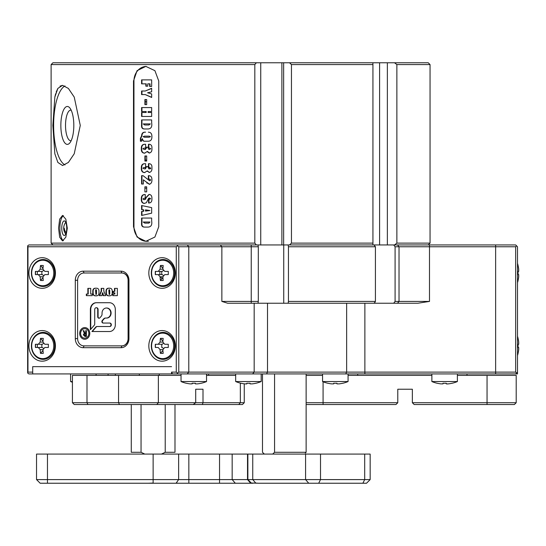 <?xml version="1.0" encoding="UTF-8"?>
<svg xmlns="http://www.w3.org/2000/svg" width="546" height="546" viewBox="0 0 546 546"><rect width="100%" height="100%" fill="white"/><g stroke="black" fill="none" stroke-linecap="round" stroke-linejoin="round"><path stroke-width="0.82" d="M62.537 85.353L57.869 88.411L54.846 97.079L52.86 125.43L54.846 153.781L57.869 162.455L62.537 165.513L68.38 162.449L74.236 153.76L80.276 125.43L74.236 97.099L68.38 88.418L62.537 85.353L60.012 86.125M57.869 88.404L56.17 92.062M55.637 93.755L54.873 96.942M52.86 125.43L54.846 153.774M52.935 244.942L51.112 243.12L51.112 64.578L254.818 64.578L256.367 62.763L281.879 62.763L281.879 244.942L283.64 244.942L283.64 62.763L372.87 62.763L372.932 64.578L291.455 64.578L291.455 243.12L372.932 243.12L372.87 244.942L289.517 244.942L291.455 243.12M58.579 228.18L59.657 219.164L62.537 215.431L65.82 219.164L67.301 228.18L65.82 237.196L62.537 240.936L59.657 237.203L58.579 228.18M63.397 215.67A12.756 4.361 -90 0 0 59.889 228.18A12.756 4.361 -90 0 0 63.397 240.69M61.759 228.18A7.289 2.491 90 0 1 64.251 220.898A7.289 2.491 90 0 1 66.742 228.18A7.289 2.491 90 0 1 64.251 235.469A7.289 2.491 90 0 1 61.759 228.18M71.171 110.176A15.302 5.235 -90 0 0 70.755 110.128A15.302 5.235 -90 0 0 65.52 125.43A15.302 5.235 -90 0 0 70.755 140.731A15.302 5.235 -90 0 0 71.171 140.684M60.852 125.43A18.946 6.477 90 0 1 69.69 107.78A18.946 6.477 90 0 1 73.812 125.43A18.946 6.477 90 0 1 69.69 143.079A18.946 6.477 90 0 1 60.852 125.43M64.994 164.926A40.083 13.711 90 0 1 53.624 125.43A40.083 13.711 90 0 1 64.994 85.94M396.874 64.578L394.512 62.763L428.235 62.763L430.05 64.578L396.874 64.578L396.874 243.12L430.05 243.12L430.05 64.578M260.742 62.763L260.742 244.942L281.879 244.942L257.985 244.942L258.306 246.765L188.786 246.765L187.21 244.942L257.985 244.942M51.112 243.12L254.818 243.12L256.367 244.942M281.879 62.763L283.64 62.763M372.932 243.12L372.932 64.578M291.455 64.578L289.517 62.763M374.351 245.379L375.416 246.765L288.445 246.765L288.131 244.942L283.64 244.942M372.87 62.763L379.6 62.763L379.6 244.942L387.36 244.942L387.36 62.763L394.512 62.763M283.975 244.942L379.6 244.942M379.6 62.763L387.36 62.763M430.05 243.12L428.235 244.942L394.512 244.942L396.874 243.12M393.686 244.942L495.638 244.942L495.638 246.765L395.086 246.765L393.686 244.942L387.36 244.942M51.112 64.578L52.935 62.763L256.367 62.763M254.818 243.12L254.818 64.578M158.749 226.726L154.907 237.032L145.843 241.298L137.066 237.032L133.504 226.726L133.504 80.979L137.066 70.666L145.843 66.4L154.907 70.666L158.749 80.979L158.749 226.726M146.212 66.407A14.571 12.619 -90 0 0 133.954 80.979L133.954 226.726L133.504 226.726M133.954 80.979L133.504 80.979M133.954 89.721L133.504 89.721M141.946 80.248L141.585 80.248L141.946 80.248M133.504 91.544L133.954 91.544L133.954 226.726A14.571 12.619 -90 0 0 146.205 241.291M141.585 91.544L141.946 91.544M258.306 301.419L257.985 303.242L227.689 303.242L221.86 301.419L258.306 301.419L258.306 246.765M176.276 372.106L176.276 246.765L27.969 246.765L27.634 245.857L28.877 244.942L177.191 244.942L177.518 245.857L178.767 246.765L178.767 372.106L188.786 372.106L187.21 373.928L188.786 372.106L495.638 372.106L495.638 373.928L172.454 373.928L171.546 372.106L176.276 372.106L177.518 373.02L177.191 373.928M393.686 303.242L395.086 301.419L429.49 301.419L417.827 303.242L374.351 303.242L374.351 302.805M515.677 246.765L495.638 246.765L495.638 372.106L515.677 372.106L515.677 246.765L516.591 245.857L515.677 244.942L495.638 244.942L495.638 373.928L517.499 373.928L517.499 372.106L516.591 373.02L515.677 372.106M395.086 246.765L395.086 301.419M374.017 303.242L288.131 303.242L288.445 301.419L375.416 301.419L374.351 303.242M375.416 301.419L375.416 246.765M288.445 246.765L288.445 301.419M257.985 303.242L288.131 303.242M37.319 271.396L37.319 274.604L37.319 271.396M37.319 344.273L37.319 347.474L37.319 344.273M178.767 246.765L188.786 246.765L188.786 372.106L188.786 246.765L187.21 244.942L177.191 244.942M128.276 292.315L128.092 280.289A7.289 6.313 -90 0 0 121.785 273L83.92 273A7.289 6.313 -90 0 0 77.607 280.289L77.607 338.588A7.289 6.313 -90 0 0 83.92 345.871L121.963 345.871A7.289 6.313 -90 0 0 128.276 338.588L128.276 280.289A7.289 6.313 -90 0 0 121.963 273L84.098 273L83.19 271.178L121.055 271.178A9.111 7.89 90 0 1 128.945 280.289L128.945 338.588A9.111 7.89 90 0 1 121.055 347.693L83.19 347.693A9.111 7.89 90 0 1 75.3 338.588L75.3 280.289A9.111 7.89 90 0 1 83.19 271.178M32.699 373.928L28.877 373.928L27.634 373.02L27.969 372.106L32.699 372.106L32.699 366.646L171.546 366.646L32.699 366.646L32.699 373.928L172.454 373.928M171.546 372.106L171.546 373.928M164.721 286.336A13.479 11.678 -90 0 1 162.66 285.756A13.479 11.678 -90 0 0 164.721 286.336M162.66 260.244A13.479 11.678 -90 0 1 164.721 259.664A13.479 11.678 -90 0 0 162.66 260.244M159.971 271.396A7.651 6.627 90 0 0 159.971 274.604M160.695 276.788A7.651 6.627 90 0 0 161.998 278.665M162.073 257.698A15.302 13.254 90 0 1 175.327 273A15.302 13.254 90 0 1 162.073 288.302A15.302 13.254 90 0 1 148.826 273A15.302 13.254 90 0 1 162.073 257.698M162.988 286.479A13.479 11.678 -90 0 0 174.665 273A13.479 11.678 -90 0 0 162.988 259.521A13.479 11.678 -90 0 0 151.31 273A13.479 11.678 -90 0 0 162.988 286.479M162.073 330.569A15.302 13.254 90 0 1 175.327 345.871A15.302 13.254 90 0 1 162.073 361.179A15.302 13.254 90 0 1 148.826 345.871A15.302 13.254 90 0 1 162.073 330.569M162.988 359.357A13.479 11.678 -90 0 0 174.665 345.871A13.479 11.678 -90 0 0 162.988 332.391A13.479 11.678 -90 0 0 151.31 345.871A13.479 11.678 -90 0 0 162.988 359.357M42.165 330.569A15.302 13.254 90 0 1 55.419 345.871A15.302 13.254 90 0 1 42.165 361.179A15.302 13.254 90 0 1 28.911 345.871A15.302 13.254 90 0 1 42.165 330.569M43.079 359.357A13.479 11.678 -90 0 0 54.75 345.871A13.479 11.678 -90 0 0 43.079 332.391A13.479 11.678 -90 0 0 31.402 345.871A13.479 11.678 -90 0 0 43.079 359.357M42.165 257.698A15.302 13.254 90 0 1 55.419 273A15.302 13.254 90 0 1 42.165 288.302A15.302 13.254 90 0 1 28.911 273A15.302 13.254 90 0 1 42.165 257.698M43.079 286.479A13.479 11.678 -90 0 0 54.75 273A13.479 11.678 -90 0 0 43.079 259.521A13.479 11.678 -90 0 0 31.402 273A13.479 11.678 -90 0 0 43.079 286.479M178.767 372.106L177.518 373.02M177.518 245.857L176.276 246.765M27.634 373.02L27.634 245.857M27.969 246.765L27.969 372.106M44.806 259.664A13.479 11.678 -90 0 0 42.752 260.244M42.752 285.756A13.479 11.678 -90 0 0 44.806 286.336M44.806 332.541A13.479 11.678 -90 0 0 42.752 333.121M42.752 358.626A13.479 11.678 -90 0 0 44.806 359.207M164.721 332.541A13.479 11.678 -90 0 0 162.66 333.121M162.66 358.626A13.479 11.678 -90 0 0 164.721 359.207M83.19 347.693L84.098 345.871L121.963 345.871L121.055 347.693M517.499 372.106L517.499 246.765L516.591 245.857M515.677 373.928L516.591 373.02M148.232 483.237L40.179 483.237L36.534 479.6L153.133 479.6L153.133 483.06L148.232 483.237L178.337 483.237L176.208 483.06L178.631 479.6L370.161 479.6L370.161 454.088L249.017 454.088M153.133 454.088L153.133 479.6L178.631 479.6L178.631 454.088L36.534 454.088L36.534 479.6L40.179 483.237L36.534 479.6L36.534 454.088M178.631 454.088L252.75 454.088L252.75 479.6L255.746 483.06L258.36 483.237L252.368 483.06M253.044 483.237L250.675 483.237L247.522 479.6L247.522 454.088L247.87 454.088L240.581 454.088M366.516 483.237L370.161 479.6L366.516 483.237L258.36 483.237M250.675 483.237L178.337 483.237M247.87 454.088L247.87 479.6L251.331 483.06L255.746 483.06M131.272 404.538L131.272 452.272L141.045 452.272L141.045 404.538M141.045 452.272L144.786 454.088L141.045 452.272M161.48 454.088L165.22 452.272L174.993 452.272L174.993 404.538M165.22 404.538L165.22 452.272M306.129 402.716L397.781 402.716L395.959 404.538L306.129 404.538L306.129 452.272L306.129 373.928L306.129 375.389L322.563 375.389M263.704 453.521L263.172 453.003M305.344 453.098L306.129 452.272L305.344 453.098M274.57 373.928L274.57 452.272L306.129 452.272M264.353 454.088L262.483 452.272L262.483 373.928M272.7 454.088L274.57 452.272M95.987 293.762L96.267 294.465L96.499 293.762L96.499 290.397L96.076 289.639M96.273 295.816C94.165 295.973 93.113 294.908 93.134 292.622L93.134 291.4C93.113 289.121 94.165 288.056 96.273 288.213M105.644 295.645L103.126 295.645L102.505 292.772L101.877 295.645L99.645 295.645L101.542 291.032L101.542 288.377L103.815 288.377L103.815 291.011L105.644 295.645L103.487 295.645L102.866 292.772L102.682 293.837M91.08 294.041L92.254 294.041L92.254 295.645L86.691 295.645L86.691 294.041M92.254 295.645L86.329 295.645L86.329 294.041L88.227 294.041L88.227 288.377L90.718 288.377L90.718 294.041L92.254 294.041M96.587 302.723A6.75 5.842 -90 0 0 90.745 309.473L90.745 329.306M96.226 302.723A6.75 5.842 -90 0 0 90.377 309.473L90.377 329.723L94.233 325.28A1.931 1.672 -90 0 0 94.717 323.915L94.717 309.473A1.734 1.502 90 0 1 97.727 309.473L97.727 316.776A1.467 1.269 -90 0 0 99.891 317.813L101.29 316.195A3.01 2.607 -90 0 0 102.054 314.073L102.054 313.029A5.016 4.341 90 0 1 106.395 308.019A5.016 4.341 90 0 1 110.736 313.029A5.016 4.341 90 0 1 106.395 318.045L105.494 318.045A3.01 2.607 -90 0 0 103.651 318.925L102.239 320.557A1.467 1.269 -90 0 0 103.139 323.055L109.48 323.055A1.727 1.495 90 0 1 109.48 326.515L96.97 326.515A1.931 1.672 -90 0 0 95.789 327.074L91.94 331.524L109.48 331.524A6.75 5.842 -90 0 0 115.322 324.774L115.322 309.473A6.75 5.842 -90 0 0 109.48 302.723L96.226 302.723M106.579 308.019A5.016 4.341 90 0 1 106.757 308.019A5.016 4.341 90 0 1 111.104 313.029A5.016 4.341 90 0 1 106.757 318.045L105.856 318.045A3.01 2.607 -90 0 0 104.02 318.925L102.607 320.557A1.467 1.269 -90 0 0 103.501 323.055L109.842 323.055A1.727 1.495 90 0 1 109.842 326.515L97.331 326.515A1.931 1.672 -90 0 0 96.151 327.074L95.789 327.074M109.842 326.515L109.48 326.515M109.842 323.055L109.48 323.055M106.757 318.045L106.395 318.045M96.403 307.746A1.734 1.502 90 0 1 98.089 309.473L98.089 316.776A1.467 1.269 -90 0 0 99.174 318.229M96.151 327.074L92.301 331.524M121.785 345.871A7.289 6.313 -90 0 0 128.092 338.588L128.092 280.289A7.289 6.313 -90 0 0 121.785 273L121.055 271.178M109.227 293.762L109.507 294.465L109.739 293.762L109.739 290.397L109.316 289.639M109.521 295.816C107.405 295.973 106.354 294.908 106.374 292.622L106.374 291.4C106.354 289.121 107.405 288.056 109.521 288.213M109.152 295.816C107.043 295.973 105.992 294.908 106.006 292.622L106.006 291.4C105.992 289.121 107.043 288.056 109.152 288.213C111.248 288.063 112.271 289.127 112.23 291.4L112.23 292.622C112.271 294.895 111.248 295.959 109.152 295.816M106.374 291.4L106.006 291.4M84.739 327.586A5.829 5.051 -90 0 0 79.689 333.415A5.829 5.051 -90 0 0 84.732 339.25A5.829 5.051 -90 0 0 89.783 333.415A5.829 5.051 -90 0 0 84.732 327.586A5.829 5.051 -90 0 0 79.689 333.415A5.829 5.051 -90 0 0 84.739 339.25M92.765 292.622L92.765 291.4C92.752 289.121 93.796 288.056 95.912 288.213C98 288.063 99.024 289.127 98.983 291.4L98.983 292.622C99.024 294.895 98 295.959 95.912 295.816C93.796 295.973 92.752 294.908 92.765 292.622M117.349 288.377L117.349 295.645L112.742 295.645L112.742 294.041L114.496 294.041L114.496 292.861L112.961 292.861L112.961 291.339L114.496 291.339L114.496 288.377L117.349 288.377L114.858 288.377L114.858 291.339L114.496 291.339M101.877 295.645L99.276 295.645L101.181 291.032L101.181 288.377L103.815 288.377M87.865 294.041L87.865 288.377L90.718 288.377M101.542 291.032L101.181 291.032M84.876 333.818L83.995 334.807L85.708 335.831L85.708 333.818L84.876 333.818M108.866 290.452L109.145 294.465L109.377 290.397L109.159 289.564L108.866 290.452M80.631 333.415A4.737 4.102 -90 0 0 84.732 338.151A4.737 4.102 -90 0 0 88.834 333.415A4.737 4.102 -90 0 0 84.732 328.678A4.737 4.102 -90 0 0 80.631 333.415M86.384 336.479L84.91 336.479L83.32 334.807L84.289 333.272L83.169 330.644L83.872 330.644L84.937 333.169L85.708 333.169L85.708 330.644L86.384 330.644L86.384 336.479L84.91 336.479L83.313 334.807L84.289 333.272L83.169 330.644L83.872 330.644M95.618 290.452L95.898 294.465L96.13 290.397L95.919 289.564L95.618 290.452M113.322 292.861L113.322 291.339M114.858 294.041L114.496 294.041L114.858 294.041L114.858 292.861L114.496 292.861M117.349 295.645L113.104 295.645L113.104 294.041M84.739 338.151A4.737 4.102 -90 0 0 88.841 333.415A4.737 4.102 -90 0 0 84.739 328.678M85.708 333.818L85.708 335.831M85.708 333.169L85.708 330.644L86.384 330.644M103.03 295.297L103.214 294.567M97.959 302.723L109.48 302.723M113.295 292.861L113.302 291.339M112.742 295.017L113.104 294.533M158.197 274.604L155.317 274.604A31.402 27.191 -90 0 1 155.317 271.396L158.197 271.396L160.087 269.212A32.753 16.38 -90 0 1 160.415 265.506A31.402 13.595 16.1 0 1 161.787 265.486A31.402 13.595 16.1 0 1 163.193 265.506A32.753 16.38 90 0 0 162.865 269.212L164.762 271.396L168.291 271.396L168.291 274.604L164.762 274.604L162.865 276.788A32.753 16.38 90 0 0 163.193 280.494A31.402 13.595 163.9 0 1 161.787 280.514A31.402 13.595 163.9 0 1 160.415 280.494A32.753 16.38 -90 0 1 160.087 276.788L158.197 274.604L161.766 274.604A2.184 1.891 90 0 1 163.227 275.43M158.197 271.396L161.766 271.396A2.184 1.891 90 0 0 163.227 270.57M160.415 338.384A31.402 13.595 16.1 0 1 161.787 338.363A31.402 13.595 16.1 0 1 163.193 338.384A32.753 16.38 90 0 0 162.865 342.083L164.762 344.273L168.291 344.273L168.291 347.474L164.762 347.474L162.865 349.665A32.753 16.38 90 0 0 163.193 353.364A31.402 13.595 163.9 0 1 161.787 353.385A31.402 13.595 163.9 0 1 160.415 353.364A32.753 16.38 -90 0 1 160.087 349.665L158.197 347.474L155.317 347.474A31.402 27.191 -90 0 1 155.317 344.273L158.197 344.273L160.087 342.083A32.753 16.38 -90 0 1 160.415 338.384L162.92 341.277M151.597 345.871A12.756 11.043 90 0 1 162.64 333.121A12.756 11.043 90 0 1 173.683 345.871A12.756 11.043 90 0 1 162.64 358.626A12.756 11.043 90 0 1 151.597 345.871M166.789 358.62A12.756 11.043 90 0 1 166.448 358.626L162.64 358.626M155.494 347.474A12.756 11.043 90 0 1 155.405 345.871A12.756 11.043 90 0 1 155.494 344.273M162.92 350.471L160.415 353.364M168.291 344.273L168.291 347.474M163.227 343.448A2.184 1.891 90 0 1 161.766 344.273L158.197 344.273M161.725 344.273L155.317 344.273M162.64 333.121L166.448 333.121A12.756 11.043 90 0 1 166.789 333.128M158.197 347.474L155.317 347.474M161.725 347.474L161.766 347.474A2.184 1.891 90 0 1 163.227 348.3M162.865 349.665L160.087 349.665M161.766 347.474L161.766 344.273M518.052 353.364L518.052 353.364A32.753 32.753 0 0 0 518.7 349.665L518.7 347.474L518.052 347.474A31.402 27.191 -90 0 0 518.052 344.273L518.7 344.273L518.052 344.273L518.7 344.273L518.7 342.083A32.753 32.753 0 0 0 518.052 338.384L518.086 338.363A32.794 32.794 0 0 0 517.499 336.206M151.597 273A12.756 11.043 90 0 1 162.64 260.244A12.756 11.043 90 0 1 173.683 273A12.756 11.043 90 0 1 162.64 285.756A12.756 11.043 90 0 1 151.597 273M166.789 285.749A12.756 11.043 90 0 1 166.448 285.756L162.64 285.756M155.494 274.604A12.756 11.043 90 0 1 155.405 273A12.756 11.043 90 0 1 155.494 271.396M162.92 277.6L160.415 280.494M168.291 271.396L168.291 274.604M162.92 268.4L160.415 265.506M161.725 271.396L161.725 274.604M162.64 260.244L166.448 260.244A12.756 11.043 90 0 1 166.789 260.251M162.865 276.788L160.087 276.788M518.052 280.494L518.086 280.514A32.794 32.794 0 0 1 517.499 282.671A32.794 32.794 0 0 0 518.086 280.514L518.052 280.494A32.753 32.753 0 0 0 518.7 276.788L518.7 274.604L518.052 274.604A31.402 27.191 -90 0 0 518.052 271.396L518.7 271.396L518.052 271.396L518.7 271.396L518.7 269.212A32.753 32.753 0 0 0 518.052 265.506L518.086 265.486A32.794 32.794 0 0 0 517.499 263.329M40.506 265.506A31.402 13.595 16.1 0 1 41.871 265.486A31.402 13.595 16.1 0 1 43.277 265.506A32.753 16.38 90 0 0 42.957 269.212L44.847 271.396L48.382 271.396L48.382 274.604L44.847 274.604L42.957 276.788A32.753 16.38 90 0 0 43.277 280.494A31.402 13.595 163.9 0 1 41.871 280.514A31.402 13.595 163.9 0 1 40.506 280.494A32.753 16.38 -90 0 1 40.179 276.788L38.288 274.604L35.401 274.604A31.402 27.191 -90 0 1 35.401 271.396L38.288 271.396L40.179 269.212A32.753 16.38 -90 0 1 40.506 265.506L43.011 268.4M31.682 273A12.756 11.043 90 0 1 42.731 260.244A12.756 11.043 90 0 1 53.774 273A12.756 11.043 90 0 1 42.731 285.756A12.756 11.043 90 0 1 31.682 273M46.881 285.749A12.756 11.043 90 0 1 46.54 285.756L42.731 285.756M35.586 274.604A12.756 11.043 90 0 1 35.497 273A12.756 11.043 90 0 1 35.586 271.396M43.011 277.6L40.506 280.494M48.382 271.396L48.382 274.604M43.318 270.57A2.184 1.891 90 0 1 41.858 271.396L38.288 271.396M42.731 260.244L46.54 260.244A12.756 11.043 90 0 1 46.881 260.251M38.288 274.604L41.858 274.604A2.184 1.891 90 0 1 43.318 275.43M41.858 274.604L41.858 271.396M518.7 274.604L518.052 274.604L518.7 274.604M518.052 271.396L518.7 271.396L518.052 271.396M40.506 338.384A31.402 13.595 16.1 0 1 41.871 338.363A31.402 13.595 16.1 0 1 43.277 338.384A32.753 16.38 90 0 0 42.957 342.083L44.847 344.273L48.382 344.273L48.382 347.474L44.847 347.474L42.957 349.665A32.753 16.38 90 0 0 43.277 353.364A31.402 13.595 163.9 0 1 41.871 353.385A31.402 13.595 163.9 0 1 40.506 353.364A32.753 16.38 -90 0 1 40.179 349.665L38.288 347.474L35.401 347.474A31.402 27.191 -90 0 1 35.401 344.273L38.288 344.273L40.179 342.083A32.753 16.38 -90 0 1 40.506 338.384L43.011 341.277M31.682 345.871A12.756 11.043 90 0 1 42.731 333.121A12.756 11.043 90 0 1 53.774 345.871A12.756 11.043 90 0 1 42.731 358.626A12.756 11.043 90 0 1 31.682 345.871M46.881 358.62A12.756 11.043 90 0 1 46.54 358.626L42.731 358.626M35.586 347.474A12.756 11.043 90 0 1 35.497 345.871A12.756 11.043 90 0 1 35.586 344.273M43.011 350.471L40.506 353.364M48.382 344.273L48.382 347.474M43.318 343.448A2.184 1.891 90 0 1 41.858 344.273L38.288 344.273M42.731 333.121L46.54 333.121A12.756 11.043 90 0 1 46.881 333.128M38.288 347.474L41.858 347.474A2.184 1.891 90 0 1 43.318 348.3M41.858 347.474L41.858 344.273M518.086 353.385A32.794 32.794 0 0 1 517.499 355.542M518.7 347.474L518.052 347.474L518.7 347.474M518.052 344.273L518.7 344.273M181.026 373.928L181.026 381.552L206.531 381.552L206.531 373.928M181.026 381.552A32.794 32.794 0 0 0 186.268 383.258L186.288 383.224A32.753 32.753 0 0 0 189.988 383.872L192.178 383.872L192.178 383.224A31.402 27.191 0 0 0 193.782 383.258A31.402 27.191 0 0 0 195.386 383.224L195.386 383.872L197.57 383.872A32.753 32.753 0 0 0 201.269 383.224L201.29 383.258A32.794 32.794 0 0 0 206.531 381.552M195.386 383.872L195.386 383.224L195.386 383.872M192.178 383.872L192.178 383.224L192.178 383.872L189.988 383.872M235.681 373.928L235.681 381.552L261.186 381.552L261.186 373.928L261.186 381.552A32.794 32.794 0 0 1 255.951 383.258A32.794 32.794 0 0 0 261.186 381.552M246.15 383.981L246.833 383.872L246.833 383.224L246.833 383.872L246.833 383.224L246.833 383.872L244.649 383.872A32.753 32.753 0 0 1 240.943 383.224A32.753 32.753 0 0 0 244.649 383.872L246.833 383.872L246.833 383.224A31.402 27.191 0 0 0 248.437 383.258A31.402 27.191 0 0 0 250.041 383.224L250.041 383.872L252.225 383.872A32.753 32.753 0 0 0 255.931 383.224L255.951 383.258M255.931 383.224A32.753 32.753 0 0 1 252.225 383.872M250.041 383.224L250.041 383.872L250.041 383.224M235.681 381.552A32.794 32.794 0 0 0 240.922 383.258L240.943 383.224M70.584 373.928L70.584 381.552L72.42 381.552M96.089 375.389L96.089 373.928L96.089 375.389M431.872 373.928L431.872 381.552L457.384 381.552L457.384 373.928M431.872 381.552A32.794 32.794 0 0 0 437.114 383.258L437.134 383.224A32.753 32.753 0 0 0 440.84 383.872L443.024 383.872L443.024 383.224A31.402 27.191 0 0 0 444.628 383.258A31.402 27.191 0 0 0 446.232 383.224L446.232 383.872L448.416 383.872A32.753 32.753 0 0 0 452.122 383.224L452.143 383.258A32.794 32.794 0 0 0 457.384 381.552M448.368 383.879L446.908 383.981M446.232 383.872L446.232 383.224M443.024 383.872L440.84 383.872M322.563 373.928L322.563 381.552L348.068 381.552L348.068 373.928M322.563 381.552A32.794 32.794 0 0 0 327.805 383.258L327.825 383.224A32.753 32.753 0 0 0 331.531 383.872L333.715 383.872L333.715 383.224A31.402 27.191 0 0 0 335.319 383.258A31.402 27.191 0 0 0 336.923 383.224L336.923 383.872L339.107 383.872A32.753 32.753 0 0 0 342.813 383.224L342.833 383.258A32.794 32.794 0 0 0 348.068 381.552M336.923 383.872L336.923 383.224L336.923 383.872M333.715 383.872L331.531 383.872M141.946 214.892L141.585 214.892M141.66 214.892L141.66 215.445M141.585 218.182L141.946 218.352M141.946 220.229L141.66 222.973M141.585 208.749L141.817 209.609M148.942 202.409L148.58 202.389M147.591 210.176L147.591 210.817M145.932 211.029L145.932 209.917M146.683 188.165L144.902 188.165L146.683 188.165M148.341 178.119L148.703 178.119L148.341 178.119M146.874 183.183L147.236 183.183M141.585 180.378L141.946 181.545M141.946 175.785L141.585 176.931M141.585 181.545L141.946 182.159M148.457 145.775L148.826 145.775L148.457 145.775M146.294 148.102L146.656 148.102M141.66 119.936L141.585 122.12L141.946 122.188M141.946 123.956L141.585 124.024M141.946 124.024L141.585 124.085M141.66 124.085L141.66 124.857M146.683 101.877L145.263 101.624M141.66 107.562L141.585 110.729M141.946 112.694L141.585 112.756M141.66 112.756L141.66 116.462M146.212 111.957L145.85 112.012M146.212 111.903L145.85 111.957M141.946 112.626L141.585 112.694M141.66 91.544L141.585 93.421M141.585 93.455L141.946 93.502M146.683 156.101L145.263 156.101L146.683 156.101M145.83 160.074L146.683 160.074M150.164 168.748L150.525 168.748L150.164 168.748M141.66 168.175L141.66 170.68M148.826 165.192L148.457 165.192L148.826 165.192M141.585 110.763L141.946 110.811M147.222 210.121L147.222 210.865M148.102 227.088L144.943 227.088C142.636 227.156 141.632 225.785 141.946 222.973L141.946 218.052L151.658 218.052L151.658 220.973C152.279 224.863 151.099 226.904 148.102 227.088L144.54 227.088M144.574 227.088C142.267 227.156 141.271 225.785 141.585 222.973L141.585 218.052L151.658 218.052M141.946 222.973L141.585 222.973M145.1 223.116L148.724 223.116L150 222.024L143.243 222.024L144.731 223.116L148.724 223.116M148.894 223.116L150 222.024M145.256 198.225L143.953 198.225L143.004 198.942L143.851 199.734L145.052 199.372L145.959 197.502L149.031 194.39C151.112 194.622 152.068 196.041 151.897 198.648C152.102 201.372 151.133 202.832 148.983 203.016L148.58 203.016L148.58 199.324L150.239 198.758L149.427 198.089L148.642 198.28L146.335 202.743L144.164 203.426C142.103 203.139 141.168 201.679 141.346 199.051C141.196 196.198 142.281 194.69 144.581 194.526L145.256 194.526L145.256 198.225L144.315 198.225M144.526 203.426C142.472 203.139 141.53 201.679 141.707 199.051L141.346 199.051M148.983 203.016L148.942 199.324M144.076 199.727L145.413 199.372L146.321 197.502L149.256 194.396M141.707 199.051C141.564 196.198 142.643 194.69 144.943 194.526L145.256 194.526M149.372 199.324L150.6 198.758L149.795 198.089L149.003 198.28M143.359 184.016L141.585 184.016L141.585 175.662L143.12 175.696L149.549 180.76L150.355 179.921L149.27 179.088L148.341 179.088L148.341 175.662L148.703 175.662C150.894 175.737 151.959 177.095 151.897 179.736C152.061 182.2 151.187 183.722 149.276 184.289L143.359 179.791L143.359 184.016L141.946 184.016L141.946 175.669M149.638 184.289L143.728 180.166M148.703 179.088L148.703 175.662M149.911 180.76L150.723 179.921L149.27 179.088M149.536 172.461L147.215 170.932L144.54 172.597C142.247 172.447 141.182 170.973 141.346 168.175C141.182 165.185 142.335 163.691 144.806 163.698L145.611 163.698L145.611 167.526L144.287 167.526M147.577 170.932L147.427 171.43M144.908 172.597C142.615 172.447 141.55 170.973 141.707 168.175L141.346 168.175M141.707 168.175C141.55 165.185 142.704 163.691 145.168 163.698L145.611 163.698M145.611 167.526L143.926 167.526L142.888 168.168L144.301 168.898L145.373 168.898L146.69 166.571L147.748 166.571L148.881 168.898L150.723 168.216L149.713 167.526L148.457 167.526L148.457 163.698L149.351 163.698C151.297 163.984 152.143 165.363 151.897 167.834C152.163 170.482 151.256 172.024 149.174 172.461L147.215 170.932M148.826 167.526L148.826 163.698L149.351 163.698M144.902 161.043L144.902 155.972L146.683 155.972L146.683 161.043L144.902 161.043M145.263 161.043L145.263 155.972M144.908 153.18C142.615 153.03 141.55 151.556 141.707 148.765L141.346 148.765C141.182 145.768 142.335 144.28 144.806 144.28L145.611 144.28L145.611 148.116L144.287 148.116M141.707 148.765C141.55 145.768 142.704 144.28 145.168 144.28L145.611 144.28M145.611 148.116L143.926 148.116L142.888 148.758L144.301 149.481L145.373 149.481L146.69 147.154L147.748 147.154L148.881 149.481L150.723 148.805L149.713 148.116L148.457 148.116L148.457 144.28L149.351 144.28C151.297 144.567 152.143 145.953 151.897 148.416C152.163 151.071 151.256 152.614 149.174 153.044L147.215 151.515L144.54 153.18C142.247 153.03 141.182 151.556 141.346 148.765M149.713 148.116L150.355 148.805L149.461 149.481M148.826 148.116L148.826 144.28L149.351 144.28M149.536 153.044L147.577 151.515L147.427 152.013M148.348 132.18C150.737 132.221 151.924 133.674 151.897 136.534C152.006 139.523 150.839 141.08 148.41 141.216L145.502 141.216C143.775 141.482 142.772 140.663 142.479 138.752L141.585 139.837L141.585 141.216L140.759 141.216L140.759 138.261L141.946 136.009C142.049 133.326 143.264 132.05 145.584 132.18L145.222 132.18C142.895 132.05 141.687 133.326 141.585 136.009L141.946 136.009M148.41 141.216L145.079 141.216M145.134 141.216C143.414 141.482 142.404 140.663 142.117 138.752M143.12 136.684L144.492 137.244L149.14 137.244L150.239 136.712L149.14 136.145L144.417 136.145L143.12 136.684M149.14 137.244L150.239 136.712M150.6 136.712L149.14 136.145M148.471 112.49L151.658 112.49L151.658 116.462L141.585 116.462L141.585 112.49L146.212 112.49L145.85 111.527L141.585 111.527L141.585 107.562L151.658 107.562L151.658 111.527L148.471 111.527M146.212 111.527L145.85 111.527L146.212 112.49M141.946 111.527L141.946 107.562L151.658 107.562M151.658 116.462L141.946 116.462L141.946 112.49M144.902 104.627L144.902 99.563L146.683 99.563L146.683 104.627L144.902 104.627M145.263 104.627L145.263 99.563M141.585 91.018L145.229 91.018L151.658 88.281L151.658 91.81L147.577 92.779L151.658 93.932L151.658 97.454L145.229 94.581L141.585 94.581L141.585 91.018M151.658 88.438L145.229 91.018M141.946 94.581L141.946 91.018M151.658 97.29L145.229 94.581M141.946 83.845L141.946 79.873L151.658 79.873L151.658 86.445L150.007 86.445L150.007 83.845L147.748 83.845L147.748 86.172L146.212 86.172L146.212 83.845L141.585 83.845L141.585 79.873L151.658 79.873M146.212 83.845L145.85 83.845L145.85 86.172L147.748 86.172M148.102 128.972L144.943 128.972C142.636 129.047 141.632 127.675 141.946 124.857L141.946 119.936L151.658 119.936L151.658 122.857C152.279 126.747 151.099 128.788 148.102 128.972L144.54 128.972M144.574 128.972C142.267 129.047 141.271 127.675 141.585 124.857L141.585 119.936L151.658 119.936M141.946 124.857L141.585 124.857M144.731 125L148.724 125L150 123.908L143.243 123.908L144.731 125M150.368 123.908L148.894 125M145.1 125L148.724 125M143.359 209.821L141.585 209.609L141.585 205.535L151.658 207.623L151.658 213.172L141.585 215.465L141.585 211.459L143.359 211.254L143.359 209.821L143.728 209.821L141.585 209.609M149.891 210.538L145.502 209.848L145.502 211.084L149.891 210.538M141.946 209.609L141.946 205.61M141.946 215.383L141.946 211.459L143.728 211.254L143.728 209.821M151.658 86.445L149.645 86.445L149.645 83.845M151.658 111.527L148.102 111.527L148.102 112.49L151.658 112.49M141.585 141.216L140.397 141.216L140.397 138.261L141.585 136.009M145.011 149.481L146.328 147.154L147.748 147.154M145.011 168.898L146.328 166.571L147.748 166.571M149.461 168.898L150.355 168.216L149.351 167.526M144.902 186.807L146.683 186.807L146.683 191.871L144.902 191.871L144.902 186.807M244.26 402.716L242.438 404.538L74.242 404.538L72.42 402.716L244.26 402.716L244.26 383.824M193.229 404.538L195.714 402.716L195.714 389.237L203.003 389.237L195.714 389.237M181.026 375.389L72.42 375.389L72.42 402.716L72.42 382.261A32.794 32.794 0 0 1 70.584 381.552M235.681 375.389L206.531 375.389M203.003 389.237L203.003 402.716L202.341 404.538M516.202 402.716L514.38 404.538L414.175 404.538L412.353 402.716L516.202 402.716L516.202 375.389L457.384 375.389M467.007 375.389L467.007 373.928L467.007 375.389M431.872 375.389L348.068 375.389M412.353 402.716L412.353 389.237L397.781 389.237L397.781 402.716M251.242 303.242L251.242 244.942M252.593 373.928L254.17 372.106L254.17 303.242M364.871 373.928L364.871 303.242M345.741 373.928L346.649 372.106L346.649 303.242M266.598 373.928L267.506 372.106L267.506 303.242M397.502 244.942L399.024 246.765L399.024 301.419L397.502 303.242M429.49 244.942L429.49 301.419M283.743 303.242L283.743 244.942M220.284 244.942L221.86 246.765L221.86 301.419M77.607 280.289L75.3 280.289M77.607 338.588L75.3 338.588M128.945 280.289L128.276 280.289M128.945 338.588L128.276 338.588M362.872 483.237L364.694 479.6L364.694 454.088M318.693 483.237L320.516 479.6L320.516 454.088M308.743 483.237L305.583 479.6L305.583 454.088M47.468 454.088L47.468 483.237M188.834 483.237L188.834 454.088M219.547 483.237L219.547 454.088M235.319 483.237L232.166 479.6L232.166 454.088M64.251 228.18A9.255 8.197 43.9 0 0 66.162 232.849M90.745 309.473L90.377 309.473M98.089 316.776L97.727 316.776M98.089 309.473L97.727 309.473M106.374 292.622L106.006 292.622M160.087 342.083L162.865 342.083M160.087 269.212L162.865 269.212M42.957 276.788L40.179 276.788M40.179 269.212L42.957 269.212M42.957 349.665L40.179 349.665M40.179 342.083L42.957 342.083M156.791 404.538L158.367 402.716L158.367 375.389M115.377 375.389L115.377 373.928M206.634 375.389L206.634 373.928M159.268 375.389L159.268 373.928M139.36 375.389L139.36 373.928M87.906 404.538L86.998 402.716L86.998 375.389M238.773 404.538L240.349 402.716L240.349 383.121M119.458 404.538L118.55 402.716L118.55 375.389M487.052 375.389L487.052 404.538M357.698 375.389L357.698 373.928M323.082 404.538L323.082 381.763M148.396 241.298L145.843 241.298M370.161 479.6L370.161 454.088M65.752 222.365A9.255 9.255 0 0 0 65.752 234.002M106.757 308.019L106.395 308.019M96.587 307.732L96.226 307.732M108.088 375.389L108.088 373.928L108.088 375.389M208.586 375.389L208.586 373.928M74.242 404.538L72.42 402.716"/></g></svg>
